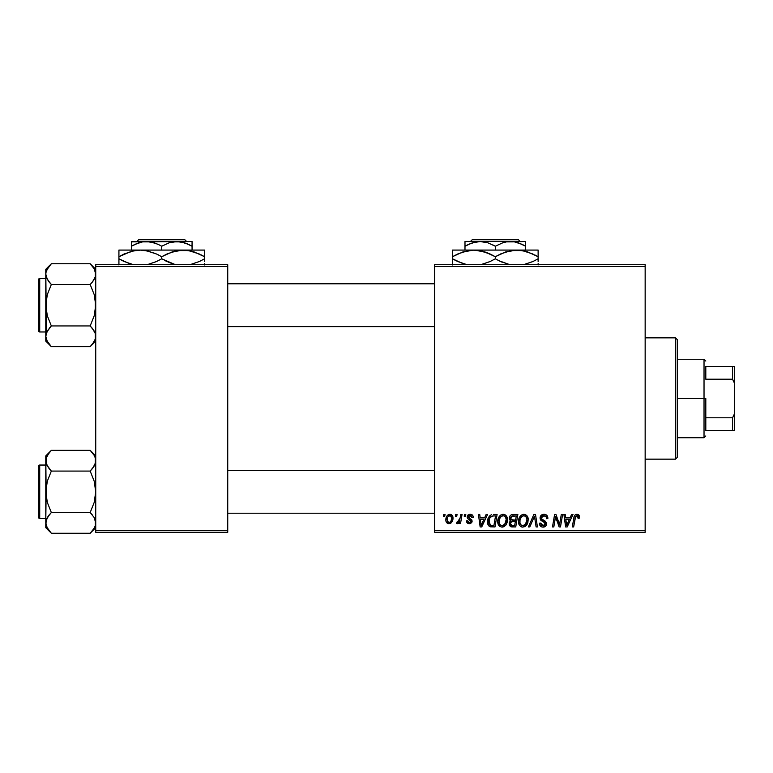 <?xml version="1.0" encoding="UTF-8"?>
<svg xmlns="http://www.w3.org/2000/svg" width="773" height="773" viewBox="0 0 773 773"><rect width="100%" height="100%" fill="white"/><g stroke="black" fill="none" stroke-linecap="round" stroke-linejoin="round"><path stroke-width="1.16" d="M434.668 264.714L645.155 264.714L645.155 266.501L434.668 266.501L434.668 530.51L645.155 530.51L645.155 264.714L434.668 264.714L434.668 266.501L434.668 264.714M497.744 521.543L498.488 517.881L500.817 515.002L504.141 514.403L506.692 516.461L507.465 519.214L507.098 522.606L505.986 524.925L504.131 526.606L501.812 527.099L499.754 526.365L498.256 524.442L497.744 521.543C497.657 524.712 499.097 526.558 502.064 527.109L505.764 525.215L507.475 519.698C507.494 516.615 506.064 514.818 503.194 514.296C499.542 515.166 497.725 517.581 497.744 521.543M486.13 514.451L484.603 517.862L486.13 514.451L487.541 514.451L481.734 526.944L480.149 526.944L478.439 514.451L479.743 514.451L480.168 517.862L484.603 517.862L480.168 517.862L479.743 514.451L478.439 514.451L480.149 526.944L481.734 526.944L487.541 514.451L486.13 514.451L487.541 514.451L481.734 526.944L480.149 526.944L478.439 514.451L479.743 514.451M576.291 514.354L578.861 515.05L579.364 518.181L578.059 518.345L577.402 515.862L575.643 516.383L573.643 526.944L572.32 526.944L574.001 517.166L575.054 515.002L576.929 514.296C575.044 514.596 574.02 515.765 573.866 517.794L572.32 526.944L573.643 526.944L575.141 518.103L576.842 515.755L578.185 517.263L578.059 518.345L579.364 518.181L579.479 517.05L579.364 518.181L578.059 518.345L578.117 516.702M540.076 517.958L541.226 515.282L544.405 514.306L546.965 515.427L547.854 518.519L546.559 518.673L546.144 516.693L544.569 515.804L542.559 516.016L541.419 517.388L541.796 519.041L546.347 522.606L546.327 525.128L545.033 526.645L542.346 527.051L539.998 525.543L539.428 523.215L540.723 523.079L541.1 524.683L542.878 525.64L544.598 525.234L545.265 523.872L544.772 522.751L540.878 520.355L540.076 517.958L545.265 523.872L543.11 525.65L540.723 523.079L539.419 523.485C539.593 525.756 540.81 526.964 543.061 527.109C545.236 527.031 546.395 525.93 546.559 523.794L545.091 521.06L541.709 518.934L541.371 517.842L543.902 515.755L546.231 516.828L546.559 518.673L547.854 518.519C547.902 515.842 546.608 514.432 543.989 514.296C541.612 514.403 540.308 515.62 540.076 517.958L540.085 517.591M529.805 526.944L528.403 526.944L533.853 514.451L535.515 514.451L537.428 526.944L536.114 526.944L534.481 516.238L529.805 526.944L528.403 526.944L529.805 526.944L534.481 516.238L536.114 526.944L537.428 526.944L535.515 514.451L533.853 514.451L535.515 514.451L537.428 526.944L536.114 526.944M518.509 521.543L519.243 517.881L521.582 515.002L524.906 514.403L527.447 516.461L528.22 519.214L527.853 522.606L526.529 525.215L524.896 526.606L522.567 527.099L520.509 526.365L519.021 524.442L518.509 521.543C518.422 524.712 519.852 526.558 522.819 527.109L526.529 525.215L528.239 519.698C528.249 516.615 526.819 514.818 523.949 514.296C520.297 515.166 518.48 517.581 518.509 521.543L518.577 520.306M443.441 516.238L443.741 514.451L445.045 514.451L444.775 516.238L443.441 516.238L444.775 516.238L445.045 514.451L443.741 514.451L445.045 514.451L444.775 516.238L443.441 516.238L443.741 514.451L443.441 516.238M512.857 514.451C510.615 514.741 509.417 516.035 509.262 518.335L509.842 516.238L511.426 514.76L517.852 514.451L515.746 526.944L511.243 526.848L509.494 525.621L509.194 522.983L510.818 520.857L509.629 519.852L509.262 518.335L510.818 520.857L509.098 523.91L510.818 526.732L515.746 526.944L517.852 514.451L512.857 514.451L517.852 514.451L515.746 526.944L511.678 526.906M571.595 514.451L570.059 517.862L571.595 514.451L572.996 514.451L567.198 526.944L565.614 526.944L563.904 514.451L565.208 514.451L565.623 517.862L570.059 517.862L565.623 517.862L565.208 514.451L563.904 514.451L565.614 526.944L567.198 526.944L572.996 514.451L571.595 514.451L572.996 514.451L567.198 526.944L565.614 526.944L563.904 514.451L565.208 514.451M559.971 522.075L561.304 514.451L559.971 522.075L561.304 514.451L562.618 514.451L560.483 526.944L559.111 526.944L555.536 516.345L553.806 526.944L552.482 526.944L554.599 514.451L555.961 514.451L559.565 525.031L559.971 522.075L559.565 525.031L555.961 514.451L554.599 514.451L552.482 526.944L553.806 526.944L555.536 516.345L559.111 526.944L560.483 526.944L562.618 514.451L561.304 514.451L562.618 514.451L560.483 526.944L559.111 526.944M473.26 517.369C473.173 515.398 472.139 514.374 470.158 514.296L472.206 514.895L473.163 516.451L473.26 517.533L471.965 517.697L471.559 516.103L470.602 515.485L468.428 516.519L468.728 517.688L471.849 519.958L471.801 522.413L470.438 523.543L468.554 523.621L466.506 521.504L466.448 520.944L467.742 520.78L468.196 522.065L469.288 522.558L470.718 521.814L470.602 520.432L467.752 518.577L467.105 517.147L468.042 514.953L470.158 514.296L467.095 516.924L467.752 518.577L470.825 521.311L469.462 522.567L467.742 520.78L466.448 520.944C466.602 522.732 467.588 523.65 469.404 523.698L472.129 521.118L468.399 516.818L470.1 515.427L471.965 517.697L473.26 517.369L471.945 517.282M493.406 514.451L497.097 514.451L494.991 526.944L489.927 526.655L487.821 524.094L488.034 518.683L489.628 515.92L491.396 514.75C488.739 516.287 487.454 518.644 487.531 521.833C487.377 524.162 488.294 525.804 490.285 526.78L494.991 526.944L497.097 514.451L493.406 514.451L497.097 514.451L494.991 526.944L490.478 526.828M449.896 514.296C447.123 514.992 445.77 516.857 445.857 519.9L446.794 516.238L448.098 514.847L450.234 514.306L452.234 515.398L452.949 517.243L452.785 519.871L450.756 523.166L447.567 523.398L446.214 521.91L445.857 519.9C445.799 522.104 446.804 523.369 448.881 523.698C451.741 523.012 453.113 521.079 452.988 517.91C452.988 515.775 451.954 514.567 449.896 514.296L450.234 514.306M455.442 516.238L455.741 514.451L457.046 514.451L456.775 516.238L455.442 516.238L456.775 516.238L457.046 514.451L455.741 514.451L457.046 514.451L456.775 516.238L455.442 516.238L455.741 514.451L455.442 516.238M459.964 518.712L460.747 514.451L462.061 514.451L460.534 523.534L459.21 523.534L459.549 521.659L458.157 523.466L456.553 523.369L457.075 521.949L458.041 522.19L458.998 521.379L460.09 518.084L456.553 523.369L457.442 523.698L459.549 521.659L459.21 523.534L460.534 523.534L462.061 514.451L460.747 514.451L462.061 514.451L460.534 523.534L459.21 523.534M464.206 516.238L464.505 514.451L465.8 514.451L465.53 516.238L464.206 516.238L465.53 516.238L465.8 514.451L464.505 514.451L465.8 514.451L465.53 516.238L464.206 516.238L464.505 514.451L464.206 516.238M434.668 532.297L645.155 532.297L645.155 266.501L434.668 266.501L434.668 532.297L434.668 530.51L645.155 530.51L645.155 532.297L434.668 532.297M95.736 264.714L227.735 264.714L227.735 266.501L95.736 266.501L95.736 530.51L227.735 530.51L227.735 264.714L95.736 264.714L95.736 266.501L95.736 264.714M95.736 532.297L227.735 532.297L227.735 266.501L95.736 266.501L95.736 532.297L95.736 530.51L227.735 530.51L227.735 532.297L95.736 532.297M512.547 526.944L510.818 526.732M509.484 525.611L509.185 524.799M509.194 522.983L510.054 521.379M509.909 521.524L510.402 521.099M510.441 520.664L509.629 519.852M509.33 517.601L509.513 516.915M509.571 516.77L509.842 516.248M510.808 515.127L512.132 514.528M511.562 516.374L516.296 515.92L515.581 520.132L512.828 520.132L510.557 518.374L510.74 517.417M510.586 518.007L513.224 515.929L510.963 516.982L510.673 519.127M512.943 515.939L513.543 515.92M511.32 525.379L512.451 525.485L510.393 523.852L510.837 525.08M510.711 524.935L510.393 523.852L511.34 521.949L510.789 522.471M511.591 521.833L513.224 521.591L511.649 521.804M515.33 521.591L514.683 525.485L512.451 525.485L514.683 525.485L515.33 521.591L513.224 521.591L515.33 521.591M510.557 518.374L511.32 519.871M511.05 519.698L515.581 520.132L516.296 515.92L512.113 516.113M512.035 516.142L511.272 516.606M513.861 515.92L512.586 515.978L513.861 515.92M513.224 521.591L512.673 521.611M511.697 525.447L512.451 525.485M527.669 516.886L527.988 517.775M527.998 517.794L528.22 519.214M527.862 522.606L527.118 524.355M521.881 527.002L522.819 527.109M521.833 526.993L521.311 526.819M519.485 525.302L519.021 524.452M518.712 523.485L518.557 522.548M518.586 520.277L518.673 519.707M519.002 518.47L518.818 519.06M519.243 517.891L519.504 517.34M519.524 517.301L519.833 516.779M520.2 516.267L521.041 515.388M521.07 515.369L521.562 515.011M522.751 514.47L523.331 514.335M526.954 524.625L527.321 523.978M524.896 524.867L526.191 523.224L526.935 519.63L525.505 524.258L522.857 525.65L524.113 525.369M520.992 517.495L520.026 519.727L519.958 523.07L520.963 524.877L522.857 525.65C520.77 525.234 519.756 523.92 519.804 521.678L519.891 522.79M519.814 521.186L519.804 521.678C519.727 518.567 521.079 516.596 523.852 515.755L522.915 515.92M525.466 516.296L523.852 515.755C525.92 516.142 526.954 517.437 526.935 519.63L526.539 517.61L525.176 516.093M523.36 515.804L521.707 516.654M522.026 516.403L520.335 518.789M534.781 518.693L534.665 517.871M534.481 516.238L534.22 516.876M533.853 514.451L528.403 526.944L533.853 514.451M544.405 514.306L545.593 514.528M547.439 516.19L547.767 517.33M547.854 518.519L546.559 518.673M546.569 518.268L546.038 516.557M545.796 516.325L544.772 515.842M544.579 515.804L543.902 515.755M543.264 515.804L542.781 515.929M542.163 516.258L541.67 516.789M541.39 517.533L541.709 518.934L541.38 517.61M543.042 519.891L542.182 519.359M543.525 520.152L544.327 520.587M546.356 522.625L546.53 523.34M546.511 524.461L546.018 525.727M544.395 526.915L543.738 527.06M542.327 527.051L540.453 526.123M540.433 526.094L540.008 525.543M539.67 524.877L539.486 524.22M539.419 523.485L540.723 523.079M541.409 525.041L542.173 525.495M542.646 525.611L543.506 525.621M545.178 524.452L545.255 523.707M544.511 522.567L545.265 523.872L544.24 522.393M543.68 522.065L542.54 521.456M540.211 519.089L540.105 518.538M540.356 516.48L540.694 515.881M540.356 516.49L541.419 515.108M541.825 514.828L542.511 514.518M540.443 526.113L541.651 526.877M578.059 518.345L578.185 517.263L578.059 518.345M577.402 515.862L576.639 515.765M575.643 516.393L575.373 517.002M575.383 516.973L573.643 526.944L572.32 526.944L573.866 517.794M574.407 515.949L575.518 514.654M579.479 517.05L577.199 514.306M578.223 514.567L578.851 515.04M579.122 515.417L579.45 516.509M575.141 518.103L575.257 517.466M578.165 517.533L578.107 518.074M566.261 522.461L565.807 519.321L569.353 519.321L566.59 525.572L569.353 519.321L565.807 519.321L566.532 524.799M566.348 523.128L566.425 523.736M556.975 521.05L556.792 520.519M556.444 519.533L556.657 520.152M556.019 518.181L556.367 519.292M555.545 516.354L555.69 516.963M555.072 519.62L553.806 526.944L552.482 526.944L554.599 514.451L555.961 514.451L558.84 522.49M559.343 524.181L559.565 525.031L559.633 524.287M471.888 516.866L471.066 515.659M470.351 515.436L469.472 515.504M469.414 515.523L468.931 515.755M468.428 516.519L468.796 517.755M468.409 516.664L469.907 518.47M468.399 516.818L468.728 517.688M471.462 519.446L472.013 520.335M472.129 521.118L472.023 521.891M471.646 522.664L469.936 523.659M469.114 523.688L468.573 523.621M466.65 522.055L466.506 521.504M466.448 520.944L467.742 520.78L468.138 521.997M468.187 522.055L468.776 522.451M469.037 522.529L469.916 522.5M470.805 521.572L470.216 520.113M470.699 520.577L470.825 521.311L468.274 518.983M467.752 518.577L467.095 516.924M467.317 515.871L468.042 514.944M469.037 514.432L469.878 514.306M470.786 514.335L472.081 514.808M480.796 522.461L480.352 519.321L483.888 519.321L481.125 525.572L483.888 519.321L480.352 519.321L481.067 524.799M480.883 523.128L480.961 523.736M489.58 526.49L488.971 526.036M488.092 524.799L487.821 524.094M487.541 521.282L487.579 520.77M487.744 519.707L487.898 519.118M487.908 519.089L488.449 517.688M492.034 525.485L493.918 525.485L490.401 525.273L488.913 520.635M489.106 519.659L489.667 518.21L488.98 523.379L490.594 525.34M490.372 517.147L491.966 516.132L489.676 518.19M492.913 515.958L490.836 516.712M493.387 515.929L495.541 515.92L493.918 525.485L495.541 515.92L493.232 515.939M488.874 520.954L488.826 521.91C488.749 518.239 490.43 516.238 493.87 515.92M492.585 516.006L491.976 516.132M490.44 517.079L489.802 517.968M504.605 514.547L505.668 515.176M506.904 516.886L507.233 517.775L506.904 516.886M507.233 517.794L507.417 518.722M506.363 524.355L507.359 521.427M503.126 526.983L502.643 527.07M498.73 525.311L498.266 524.442M497.957 523.495L497.793 522.548M497.918 519.669L497.822 520.306M498.479 517.891L498.749 517.34M498.769 517.301L499.068 516.789M499.435 516.267L500.286 515.388M500.315 515.369L500.807 515.011M501.996 514.47L502.875 514.306M507.475 519.698L507.465 519.214M504.141 524.867L505.426 523.234L506.18 519.63L504.75 524.258L502.102 525.65L503.358 525.369M500.237 517.495L499.271 519.727L499.194 523.07L500.208 524.877L502.102 525.65C500.015 525.234 498.991 523.92 499.049 521.678L499.136 522.79M499.271 519.727L499.049 521.678C498.971 518.567 500.315 516.596 503.097 515.755L502.16 515.92M504.151 515.968L503.097 515.755C505.165 516.142 506.189 517.437 506.18 519.63L505.619 517.311L504.17 515.978M502.605 515.804L500.943 516.654M501.262 516.403L499.571 518.789M503.774 515.833L502.846 515.765M450.572 514.364L451.5 514.741M452.949 517.243L452.64 516.084M452.988 517.91L452.978 518.412M452.785 519.871L452.591 520.538M452.495 520.799L452.07 521.698M452.07 521.707L451.026 522.963M451.2 522.819L450.63 523.244M448.205 523.63L447.567 523.398M445.992 521.244L445.886 520.596M445.886 520.587L446.002 521.263M445.915 518.828L446.069 518.007M446.243 517.417L446.436 516.915M446.736 516.325L447.654 515.185M447.026 515.881L447.548 515.282M447.76 515.098L448.9 514.46M448.495 522.5L447.152 519.91C447.074 517.678 447.992 516.18 449.886 515.427L449.509 515.475M447.422 518.084L447.654 517.446M450.93 521.195L451.693 518.055C451.819 520.345 450.901 521.843 448.939 522.567L449.123 522.548M449.606 522.432L450.504 521.804M451.364 520.181L451.548 519.495M447.316 518.49L447.345 521.273M447.509 521.64L447.934 522.181M450.33 515.485L451.693 518.055L451.335 516.325L450.33 515.485L448.002 516.741M459.162 522.326L458.766 522.886M458.708 522.963L457.819 523.63M456.553 523.369L457.442 523.698L456.553 523.369L457.075 521.949L458.012 522.19M457.075 521.949L457.732 522.239M459.442 520.538L459.732 519.678M460.747 514.451L460.09 518.084M512.006 520.074L512.828 520.132M524.964 524.809L525.872 523.765M526.771 521.475L526.935 519.63M526.771 518.268L526.539 517.61M524.538 515.842L523.611 515.765M520.026 519.727L519.862 520.693M489.29 519.089L489.019 520.007M488.826 521.91L488.845 522.403M504.209 524.809L505.117 523.765M506.015 521.475L506.141 518.944M506.015 518.268L505.784 517.61M450.263 522.046L450.736 521.504M451.654 518.78L451.674 517.61M451.335 516.325L450.91 515.813M448.601 515.978L448.137 516.519M675.486 459.152L677.264 457.374L677.264 339.637L675.486 337.859L675.486 459.152L675.486 337.859L645.155 337.859L675.486 337.859L677.264 339.637L677.264 457.374L675.486 459.152L645.155 459.152L675.486 459.152M94.77 464.902L95.736 460.708L95.33 458.002L95.33 463.414L92.422 468.602L94.18 466.051L90.18 471.076L92.412 468.602L90.18 471.076L51.337 471.076L47.346 466.061L45.781 460.708L46.187 463.414L46.187 458.002L47.327 455.384L51.337 450.34L90.18 450.34L94.171 455.355L95.33 458.002L94.18 455.365L90.18 450.34L51.337 450.34L50.815 450.881M95.736 455.896L90.18 450.34L95.736 455.896M46.196 525.621L45.781 522.896L45.781 527.698L51.337 533.254L47.346 528.249L45.781 522.896L47.327 517.572L51.337 512.528L90.18 512.528L94.171 517.533L95.321 520.171L95.33 525.572L94.19 528.22L90.18 533.254L51.337 533.254L46.699 526.973M39.723 518.557L39.723 465.046A1.073 1.073 0 0 0 38.65 466.109L38.65 517.485A1.073 1.073 0 0 0 39.723 518.557L45.781 518.557L39.723 518.557A1.073 1.073 0 0 1 38.65 517.485L38.65 466.109A1.073 1.073 0 0 1 39.723 465.046L39.723 518.557M45.781 465.046L39.723 465.046L45.781 465.046M95.736 523.041L94.18 517.552M94.48 518.113L94.741 518.644M51.337 450.34L45.781 455.896L46.187 497.194L47.337 502.46L51.337 512.528L49.105 515.002L51.337 512.528L47.337 502.46L45.781 491.802L47.337 481.125L51.337 471.076L90.18 471.076L94.18 481.144L95.736 491.802L94.18 502.479L90.18 512.528L51.337 512.528L47.346 517.533L49.105 515.002L46.187 520.21L45.781 527.698L51.337 533.254L90.18 533.254L90.702 532.723M46.196 520.171L46.757 518.693M47.037 527.669L47.337 528.23M94.818 526.973L92.373 530.838M94.828 456.659L94.18 455.365M46.689 464.757L45.781 460.708L46.187 458.022L49.153 452.756M45.781 455.896L45.781 522.896L46.196 486.381L47.337 481.125L51.337 471.076L46.776 464.959M50.632 451.065L49.037 452.891M48.96 468.428L51.337 471.076M46.795 527.176L47.327 528.22M92.625 453.075L90.18 450.34M94.721 456.428L94.19 455.384M92.557 515.176L90.18 512.528L94.18 502.479L95.736 491.802L94.18 481.144L90.18 471.076L94.19 466.032L95.33 463.394M90.885 532.529L92.412 530.79M95.736 522.896L95.33 525.572M90.18 512.528L94.171 517.533M434.668 470.544L227.735 470.544L434.668 470.544M227.735 326.467L434.668 326.467L227.735 326.467M90.18 263.757L92.412 266.221L90.18 263.757L51.337 263.757L90.18 263.757L95.736 269.304L90.18 263.757L94.171 268.762L95.736 274.115L95.33 271.41L95.33 276.802L92.422 282.01L94.18 279.459M46.196 339.028L45.781 336.303L45.781 341.115L51.337 346.671L47.346 341.656L45.781 336.303L47.327 330.979L51.337 325.935L90.18 325.935L94.171 330.95L95.321 333.578L95.33 338.98L94.19 341.627L90.18 346.671L51.337 346.671L46.699 340.391M39.723 331.965L39.723 278.454A1.073 1.073 0 0 0 38.65 279.526L38.65 330.902A1.073 1.073 0 0 0 39.723 331.965L45.781 331.965L39.723 331.965A1.073 1.073 0 0 1 38.65 330.902L38.65 279.526A1.073 1.073 0 0 1 39.723 278.454L39.723 331.965M45.781 278.454L39.723 278.454L45.781 278.454M95.736 336.448L95.33 333.598L95.736 336.303L95.33 333.617L92.557 328.583M94.48 331.52L94.741 332.052M90.18 325.935L92.412 328.409L90.18 325.935L94.18 315.886L95.736 305.209L94.18 294.552L90.18 284.483L92.412 282.01L90.18 284.483L51.337 284.483L90.18 284.483L92.412 282.01L90.18 284.483L94.18 294.552L95.33 299.818L95.33 310.63L94.18 315.886L90.18 325.935L51.337 325.935L46.757 332.11M46.699 270.038L51.337 263.757L45.781 269.304L46.187 310.601L47.337 315.867L51.337 325.935L49.105 328.409L51.337 325.935L47.337 315.867L45.781 305.209L45.781 341.115L51.337 346.671L90.18 346.671L90.702 346.13M47.037 341.077L47.337 341.647M95.321 339.028L94.818 340.391M94.828 270.067L95.736 274.115L95.33 276.802L92.422 282.01L94.171 279.468M95.321 276.84L94.77 278.319M45.781 269.304L45.781 305.209L47.337 294.532L51.337 284.483L47.346 279.468L45.781 274.115L46.187 271.439L49.153 266.163M92.412 266.221L94.18 268.772M45.791 273.971L46.187 271.41M51.337 263.757L50.815 264.289M50.632 264.482L49.105 266.221M48.96 281.836L46.196 276.84L45.781 274.115M51.337 284.483L49.105 282.01L51.337 284.483L47.337 294.532L46.196 299.789L46.187 333.617M51.337 346.671L48.892 343.937M46.795 340.584L47.327 341.627M94.721 269.835L94.19 268.791M90.885 345.946L92.373 344.256M95.736 336.303L95.33 338.98L92.48 344.12M90.18 471.076L92.412 468.602M46.699 464.795L46.196 463.433M94.818 456.621L95.321 457.983M51.337 533.254L49.105 530.79M94.818 518.809L95.321 520.171M51.337 512.528L49.105 515.002M38.65 514.992L38.65 516.992M38.65 466.602L38.65 468.612M46.795 456.428L47.375 455.297M94.721 527.176L94.142 528.297M90.18 284.483L92.412 282.01M46.699 278.203L46.196 276.84M94.818 270.038L95.321 271.391M94.818 332.216L95.321 333.578M51.337 325.935L49.105 328.409M38.65 328.399L38.65 330.4M38.65 280.019L38.65 282.019M46.795 269.835L47.375 268.714M94.721 340.584L94.142 341.705M705.807 366.392L705.807 379.214L705.807 366.392L732.562 366.392L705.807 366.392M705.807 398.501L705.807 417.797L705.807 398.501L704.029 398.501L705.807 398.501M677.264 359.261L704.029 359.261L704.029 398.501L704.029 359.261L705.807 361.049M677.264 398.501L704.029 398.501L677.264 398.501M705.807 430.619L705.807 417.797L705.807 430.619L734.35 430.619L734.35 414.057L732.562 417.797L705.807 417.797L732.562 417.797L732.562 430.619L732.562 417.797L734.35 414.057L734.35 430.619L705.807 430.619M677.264 437.75L704.029 437.75L704.029 398.501L704.029 437.75L705.807 435.962M734.35 366.392L732.562 366.392L732.562 379.214L734.35 382.954L734.35 414.057L734.35 366.392L734.35 382.954L732.562 379.214L732.562 366.392L734.35 366.392M705.807 379.214L732.562 379.214L705.807 379.214M472.197 239.746L518.432 239.746L472.197 239.746L470.409 241.524L472.197 239.746M520.229 241.524L518.432 239.746L520.229 241.524M468.892 244.191L476.168 241.872L480.149 241.524L487.937 242.828L495.319 246.22L502.643 242.848L506.489 241.872L514.403 241.862L518.268 242.828L525.64 246.22L520.287 243.572L525.64 246.22L525.64 250.085L525.64 241.872M495.319 246.22L502.643 242.848L506.489 241.872L525.64 241.524L480.149 241.524L487.937 242.828L495.319 246.22L495.319 250.085L495.319 246.22L493.261 245.099M464.988 241.872L464.988 250.085L464.988 246.22L472.313 242.848L480.149 241.524L464.988 241.524L510.48 241.524L514.403 241.862L522.017 244.326M458.012 253.853L468.283 250.578L473.907 250.085L452.505 250.085L452.505 251.94L452.505 250.085L538.124 250.085L538.124 251.94L538.124 250.578M532.616 261.661L523.514 264.714L533.032 261.477L538.124 258.81L533.032 261.477L538.124 258.81L538.124 256.713L527.746 251.94L538.124 256.713L538.124 261.477L538.124 258.81M500.827 253.853L511.098 250.578L516.722 250.085L525.36 251.235L522.306 250.568M516.722 250.085L473.907 250.085L479.444 250.568L490.208 254.046L484.932 251.94L495.319 256.713L495.319 258.81L495.319 256.713L490.217 254.046L495.319 256.713L505.658 251.95L516.722 250.085L511.137 250.568L522.258 250.568L527.717 251.93L538.124 256.713L538.124 250.085L516.722 250.085L522.258 250.568L533.012 254.046M498.662 260.627L509.919 264.714L500.421 261.477L495.319 258.81L501.551 261.989M482.381 264.327L484.942 263.574M489.802 261.661L480.709 264.714L490.217 261.477L495.319 258.81L489.86 261.641M482.565 251.244L479.492 250.568M452.505 250.568L452.505 256.713L462.843 251.95L473.907 250.085L468.322 250.568L473.907 250.085L484.903 251.93M457.616 261.477L467.114 264.714L457.616 261.477L452.505 258.81L452.505 256.713L452.505 258.81L462.882 263.574L452.505 258.81L452.505 264.946M538.124 264.946L538.124 263.583M538.124 254.046L538.124 256.713L534.713 254.868M495.319 256.713L500.769 253.882M452.505 256.713L457.597 254.046L452.505 256.713L452.505 251.94M452.505 254.984L452.505 254.046M482.574 251.244L473.907 250.085M484.971 251.95L489.067 253.534M490.217 254.046L491.966 254.897M500.421 261.477L495.319 258.81M452.505 261.467L452.505 258.81L455.915 260.656M482.729 264.24L484.903 263.593M538.124 260.53L538.124 261.467M525.64 244.336L525.64 246.22L523.224 244.906M464.988 242.838L464.988 246.22L468.602 244.326M464.988 244.993L464.988 244.336M466.554 245.35L464.988 246.22M138.618 239.746L184.853 239.746L138.618 239.746L136.821 241.524L138.618 239.746M186.641 241.524L184.853 239.746L186.641 241.524M189.646 244.906L186.708 243.572L192.062 246.22L192.062 250.085L192.062 241.524L192.062 242.838L192.062 241.524L176.901 241.524L184.689 242.828L192.062 246.22L192.062 244.326M135.314 244.191L142.59 241.872L146.57 241.524L154.358 242.828L159.682 245.099M161.731 246.22L169.065 242.848L176.901 241.524L131.41 241.524L131.41 250.085L131.41 246.22L138.734 242.848L142.59 241.872L150.493 241.862L158.117 244.326L161.731 246.22L161.731 250.085L161.731 246.22L169.065 242.848L172.91 241.872L180.824 241.862L188.438 244.326M131.854 251.196L140.328 250.085L118.926 250.085L118.926 251.94L118.926 250.085L204.545 250.085L204.545 251.94L204.545 250.578M199.434 261.477L189.936 264.714L199.453 261.477L204.545 258.81L199.453 261.477L204.545 258.81L204.545 256.713L194.168 251.94L204.545 256.713L204.545 261.477L204.545 258.81M167.248 253.853L177.519 250.578L183.143 250.085L191.781 251.235L188.728 250.568M183.143 250.085L140.328 250.085L145.865 250.568L156.629 254.046L161.731 256.713L161.731 258.81L161.731 256.713L156.639 254.046L161.731 256.713L172.079 251.95L183.143 250.085L177.558 250.568L188.68 250.568L194.139 251.93L204.545 256.713L204.545 250.085L183.143 250.085L188.68 250.568L199.434 254.046M174.669 251.196L172.108 251.94M174.485 264.279L161.731 258.81L172.118 263.574L161.731 258.81L156.639 261.477L147.131 264.714L156.223 261.661M124.434 253.853L134.705 250.578L140.328 250.085L145.865 250.568L155.489 253.534M140.328 250.085L134.792 250.568L140.328 250.085L148.996 251.244L145.913 250.568M118.926 250.568L118.926 256.713L131.497 251.283M124.038 261.477L133.536 264.714L124.038 261.477L118.926 258.81L118.926 256.713L118.926 258.81L129.304 263.574L118.926 258.81L118.926 264.946M204.545 264.946L204.545 263.583M204.545 254.046L204.545 256.713L201.135 254.868M161.731 256.713L167.19 253.882M118.926 256.713L124.018 254.046L118.926 256.713L118.926 251.94M118.926 254.984L118.926 254.046M156.639 254.046L158.388 254.897M174.302 251.293L172.147 251.93M174.466 264.279L172.147 263.593M161.731 258.81L156.281 261.641M118.926 261.467L118.926 258.81L122.337 260.656M167.973 261.989L172.108 263.574M166.833 261.477L165.084 260.627M204.545 260.53L204.545 261.467M131.41 242.838L131.41 246.22L135.294 244.2M131.41 241.872L192.062 241.524M131.41 244.993L131.41 244.336M132.975 245.35L131.41 246.22M95.736 527.698L90.18 533.254M227.735 513.204L434.668 513.204M227.735 470.39L434.668 470.39M434.668 283.807L227.735 283.807M434.668 326.612L227.735 326.612M95.736 341.115L90.18 346.671"/></g></svg>
